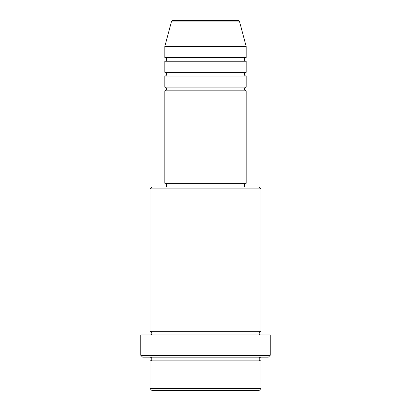 <?xml version="1.0" encoding="UTF-8"?>
<svg xmlns="http://www.w3.org/2000/svg" width="411" height="411" viewBox="0 0 411 411"><rect width="100%" height="100%" fill="white"/><g stroke="black" fill="none" stroke-linecap="round" stroke-linejoin="round"><path stroke-width="0.62" d="M239.618 21.922L171.382 21.922A1.85 1.85 0 0 1 173.17 20.55L237.83 20.55A1.85 1.85 0 0 1 239.618 21.922L246.189 46.443L164.811 46.443L164.811 57.54A1.85 1.85 0 0 1 166.661 59.389A1.85 1.85 0 0 1 164.811 61.239L164.811 72.336A1.85 1.85 0 0 1 166.661 74.186A1.85 1.85 0 0 1 164.811 76.035L164.811 87.132A1.85 1.85 0 0 1 166.661 88.981A1.85 1.85 0 0 1 164.811 90.831L164.811 183.306L246.189 183.306L246.189 90.831L164.811 90.831M246.189 46.443L246.189 57.54A1.85 1.85 0 0 0 244.34 59.389A1.85 1.85 0 0 0 246.189 61.239L246.189 72.336A1.85 1.85 0 0 0 244.34 74.186A1.85 1.85 0 0 0 246.189 76.035L246.189 87.132A1.85 1.85 0 0 0 244.34 88.981A1.85 1.85 0 0 0 246.189 90.831M259.136 390.45L151.865 390.45L150.015 388.601L260.985 388.601L259.136 390.45M150.015 188.855L151.865 187.005L259.136 187.005L260.985 188.855L150.015 188.855L150.015 331.266A1.85 1.85 0 0 1 151.865 333.115A1.85 1.85 0 0 1 150.015 334.965M268.383 357.159L142.617 357.159L140.768 355.31L270.233 355.31L268.383 357.159M150.015 357.159A1.85 1.85 0 0 1 151.865 359.009A1.85 1.85 0 0 1 150.015 360.858L150.015 388.601M260.985 357.159A1.85 1.85 0 0 0 259.136 359.009A1.85 1.85 0 0 0 260.985 360.858L150.015 360.858M260.985 188.855L260.985 331.266A1.85 1.85 0 0 0 259.136 333.115A1.85 1.85 0 0 0 260.985 334.965M246.189 76.035L164.811 76.035M246.189 87.132L164.811 87.132M166.661 183.306L166.661 187.005M244.34 183.306L244.34 187.005M260.985 331.266L150.015 331.266M270.233 355.31L270.233 334.965L140.768 334.965L140.768 355.31M260.985 360.858L260.985 388.601M171.382 21.922L164.811 46.443M246.189 57.54L164.811 57.54M246.189 61.239L164.811 61.239M246.189 72.336L164.811 72.336"/></g></svg>
